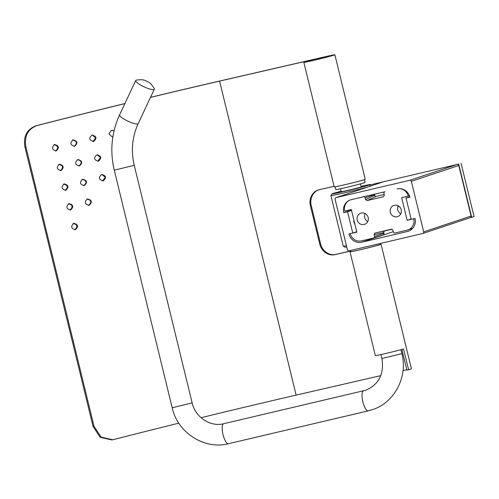 <?xml version="1.0" encoding="UTF-8"?>
<svg xmlns="http://www.w3.org/2000/svg" width="499" height="499" viewBox="0 0 499 499"><rect width="100%" height="100%" fill="white"/><g stroke="black" fill="none" stroke-linecap="round" stroke-linejoin="round"><path stroke-width="0.75" d="M361.32 213.054A5.888 5.614 71.5 0 1 368.112 217.246A5.888 5.614 71.5 0 1 364.108 224.5A5.888 5.614 71.5 0 1 357.315 220.309A5.888 5.614 71.5 0 1 361.32 213.054M394.366 205.295A5.888 5.614 71.5 0 1 401.159 209.486A5.888 5.614 71.5 0 1 397.154 216.734A5.888 5.614 71.5 0 1 390.361 212.549A5.888 5.614 71.5 0 1 394.366 205.295M392.002 229.247L384.798 230.937A1.372 1.304 -108.5 0 0 383.85 232.565L384.012 233.233A1.372 1.304 71.5 0 1 383.176 234.829L373.695 237.998A1.372 1.304 -108.5 0 0 374.531 236.401L384.012 233.233M374.431 194.223A1.372 1.304 71.5 0 1 374.606 194.647L365.125 197.81A1.372 1.304 -108.5 0 0 363.534 196.781L351.327 199.644A10.959 10.442 -108.5 0 0 350.454 199.893A10.959 10.442 -108.5 0 0 343.755 212.68L347.566 211.782L352.756 233.07L348.944 233.969A10.959 10.442 -108.5 0 0 361.706 242.221L407.465 231.48A10.959 10.442 -108.5 0 0 408.344 231.23A10.959 10.442 -108.5 0 0 415.037 218.443L411.226 219.342L406.036 198.053L409.847 197.155A10.959 10.442 -108.5 0 0 397.085 188.896A9.587 9.138 71.5 0 1 408.257 196.126L401.645 197.679L407.159 220.296L413.771 218.743A9.587 9.138 71.5 0 1 407.908 229.927A9.587 9.138 71.5 0 1 407.14 230.145L394.94 233.014A1.372 1.304 -108.5 0 1 393.343 231.979L392.925 230.251L391.328 229.216L375.055 233.039L374.113 234.667L374.531 236.401M384.205 194.504L376.365 196.344A1.372 1.304 71.5 0 1 374.768 195.315L374.606 194.647M384.829 191.778L384.773 191.797A1.372 1.304 -108.5 0 1 384.885 191.766L351.327 199.644A9.587 9.138 71.5 0 0 350.56 199.862A9.587 9.138 71.5 0 0 344.703 211.052L351.308 209.499L356.822 232.116L350.217 233.669A9.587 9.138 71.5 0 0 361.382 240.892L373.589 238.029A1.372 1.304 -108.5 0 0 373.695 237.998M384.773 191.797A1.372 1.304 -108.5 0 0 383.937 193.394L384.361 195.121L383.413 196.756L367.145 200.573L365.549 199.544L365.125 197.81M400.809 213.778A5.888 5.614 71.5 0 1 398.133 205.775M367.763 221.537A5.888 5.614 71.5 0 1 365.087 213.535M409.405 195.739L408.257 196.126M411.157 219.067L407.159 220.296M365.549 199.544L374.768 195.315M374.113 234.667L383.85 232.565M423.695 231.885A1.372 1.304 71.5 0 1 422.747 233.513L349.026 250.829A1.372 1.304 71.5 0 1 347.429 249.799L335.103 199.238A1.372 1.304 71.5 0 1 336.052 197.61L409.773 180.295A1.372 1.304 71.5 0 1 411.363 181.324L423.695 231.885L471.1 216.055A1.372 1.304 71.5 0 1 470.264 217.651L422.853 233.482M383.244 181.848A1.372 1.304 71.5 0 1 383.457 181.779L457.178 164.464A1.372 1.304 71.5 0 1 458.774 165.493L471.1 216.055M356.735 231.742L352.756 233.07M351.546 210.453L347.566 211.782M351.458 210.104L343.755 212.68M409.76 196.806L406.036 198.053M353.785 221.225L354.945 224.394M353.654 221.257L355.076 224.937M398.82 206.187L398.813 206.717L399.612 206.848M399.262 206.53L398.813 206.717M458.706 164.102L369.734 185.004L458.706 164.102L471.68 217.327L470.208 217.67M461.076 163.316L474.05 216.535L471.68 217.327M370.04 186.252L369.734 185.004M346.73 246.936A19.866 0.524 166.3 0 1 344.903 247.173L343.243 246.169A21.232 0.561 -13.7 0 0 343.243 246.169A21.232 0.561 -13.7 0 0 346.425 245.683M341.129 191.229A19.866 0.524 -13.7 0 0 331.922 193.924A19.866 0.524 -13.7 0 0 345.489 191.148A19.866 0.524 -13.7 0 0 370.507 184.518A19.866 0.524 -13.7 0 0 361.089 186.364M368.599 186.732A21.232 0.561 166.3 0 1 345.414 192.608A21.232 0.561 166.3 0 1 330.912 195.596A21.232 0.561 166.3 0 1 330.912 195.577L331.922 193.924M361.157 186.645A11.92 0.318 166.3 0 1 362.792 186.42A11.92 0.318 166.3 0 1 347.778 190.381A11.92 0.318 166.3 0 1 339.644 192.065A11.92 0.318 166.3 0 1 341.197 191.51M136.171 80.139A10.273 2.208 -154.9 0 1 136.314 80.102C144.286 79.129 144.223 80.433 146.775 81.156C148.914 82.616 149.974 81.824 154.26 88.529A10.273 2.208 -154.9 0 1 154.341 89.209A10.273 2.208 -154.9 0 1 153.904 89.539A10.273 2.208 -154.9 0 1 143.076 86.346A10.273 2.208 -154.9 0 1 135.74 80.476A10.273 2.208 -154.9 0 1 136.171 80.139M379.97 243.562L380.194 244.473A15.07 0.399 166.3 0 1 361.207 249.494A15.07 0.399 166.3 0 1 350.909 251.615L350.629 250.454M112.001 136.801L112.899 136.657M112.1 136.801L108.932 133.882L111.358 130.326L114.046 130.857M92.989 141.585L95.677 137.867L92.327 135.054M93.257 141.529L93.619 141.491C89.103 140.362 88.579 138.235 92.047 135.11C96.594 136.227 97.118 138.354 93.619 141.491L93.17 141.573M97.792 161.277L100.48 157.559L97.13 154.746M98.06 161.221L98.422 161.183C93.899 160.054 93.375 157.927 96.85 154.802C101.391 155.919 101.915 158.046 98.422 161.183L97.966 161.264M102.594 180.969L105.283 177.251L101.927 174.438M102.863 180.912L103.218 180.875C98.702 179.746 98.178 177.619 101.646 174.494C106.193 175.611 106.717 177.738 103.218 180.875L102.769 180.956M88.485 205.407L88.529 205.395C91.972 202.257 91.448 200.13 86.957 199.014M88.529 205.395L89.059 205.314C84.63 204.178 84.106 202.051 87.487 198.933C91.947 200.062 92.465 202.189 89.059 205.314L88.747 205.382M83.682 185.715L83.732 185.703C87.169 182.565 86.651 180.438 82.16 179.322M83.732 185.703L84.256 185.622C79.828 184.487 79.304 182.36 82.684 179.241C87.144 180.37 87.668 182.497 84.256 185.622L83.944 185.69M74.083 146.332L74.133 146.319C77.57 143.182 77.046 141.055 72.561 139.938M74.133 146.319L74.657 146.238C70.228 145.103 69.704 142.976 73.085 139.857C77.545 140.986 78.069 143.113 74.657 146.238L74.345 146.307M78.886 166.024L78.929 166.011C82.372 162.874 81.848 160.747 77.357 159.63M78.929 166.011L79.453 165.93C75.025 164.795 74.507 162.668 77.881 159.549C82.341 160.678 82.865 162.805 79.453 165.93L79.141 165.999M53.936 144.654C58.308 145.789 58.832 147.916 55.508 151.035L56.194 150.916C51.89 149.756 51.366 147.629 54.622 144.535C58.963 145.677 59.487 147.804 56.194 150.916L55.957 150.966M58.739 164.346C63.105 165.481 63.629 167.608 60.31 170.727L60.997 170.608C56.693 169.448 56.169 167.321 59.425 164.227C63.766 165.369 64.29 167.496 60.997 170.608L60.759 170.658M63.541 184.037C67.908 185.173 68.432 187.3 65.107 190.418L65.793 190.3C61.496 189.14 60.972 187.013 64.228 183.919C68.563 185.06 69.087 187.187 65.793 190.3L65.556 190.35M68.338 203.729C72.704 204.864 73.228 206.991 69.91 210.11L70.596 209.992C66.292 208.832 65.768 206.705 69.024 203.611C73.365 204.752 73.889 206.885 70.596 209.992L70.359 210.042M73.141 223.421C77.507 224.556 78.031 226.683 74.713 229.802L75.399 229.683C71.095 228.523 70.571 226.396 73.827 223.303C78.162 224.45 78.686 226.577 75.399 229.683L75.162 229.733M350.878 251.477A15.974 0.424 -13.7 0 0 350.03 251.827L375.329 355.606A15.974 0.424 -13.7 0 0 384.155 353.847A15.974 0.424 -13.7 0 0 403.541 348.982L408.606 369.74L406.897 370.133L401.851 349.45M406.791 369.703A14.053 0.374 -13.7 0 0 403.017 370.526M150.523 97.336A221.113 5.857 166.3 0 1 220.396 80.869L326.059 56.549A15.974 0.424 166.3 0 1 334.885 54.79A15.974 0.424 166.3 0 1 312.667 60.597A15.974 0.424 166.3 0 1 303.847 62.356A15.974 0.424 166.3 0 1 310.783 60.304L311.813 60.092A14.053 0.374 -13.7 0 0 305.706 61.901A14.053 0.374 -13.7 0 0 313.472 60.354A14.053 0.374 -13.7 0 0 333.02 55.246A14.053 0.374 -13.7 0 0 325.254 56.792L219.591 81.112A219.198 5.807 -13.7 0 0 150.498 97.392M350.03 251.827A15.974 0.424 -13.7 0 0 358.856 250.068A15.974 0.424 -13.7 0 0 381.074 244.261A15.974 0.424 -13.7 0 0 380.163 244.335M334.885 54.79L365.243 179.328A15.974 0.424 166.3 0 1 343.025 185.135A15.974 0.424 166.3 0 1 334.205 186.894L303.847 62.356M350.753 250.966L335.821 254.403A13.698 12.319 73.2 0 1 320.57 243.861L311.226 205.544A13.698 12.319 73.2 0 1 318.867 189.795M381.074 244.261L411.432 368.798A15.974 0.424 166.3 0 1 408.606 369.74M311.962 60.697L311.813 60.092M334.056 186.295L319.185 189.72A13.698 12.319 -106.8 0 0 318.468 189.907A13.698 12.319 -106.8 0 0 310.422 205.788L319.765 244.105A13.698 12.319 -106.8 0 0 335.016 254.646L350.766 251.022M380.799 375.635L296.138 395.121A219.198 5.807 -13.7 0 0 201.028 417.707M92.047 135.11L92.502 135.029M96.85 154.802L97.299 154.721M101.646 174.494L102.102 174.413M178.835 423.152A219.198 5.807 -13.7 0 0 113.566 439.582L112.718 439.769L101.035 437.074L93.993 426.246L25.879 146.831L24.95 147.012C23.204 136.296 26.915 129.21 36.09 125.754A221.113 5.857 166.3 0 1 124.912 103.543M124.881 103.599A219.198 5.807 -13.7 0 0 37.02 125.573C27.857 128.998 24.145 136.084 25.879 146.831M112.718 439.769L111.782 439.95L100.118 437.261L93.063 426.427L24.95 147.012M114.022 130.956L112.188 130.233M335.116 186.819L335.796 189.608A15.07 0.399 -13.7 0 0 339.152 189.052A15.07 0.399 -13.7 0 0 355.438 185.21A15.07 0.399 -13.7 0 0 365.081 182.472L364.401 179.677M367.145 200.573L376.365 196.344M375.055 233.039L384.798 230.937M383.457 181.779L336.052 197.61M457.178 164.464L409.773 180.295M458.774 165.493L411.363 181.324M393.274 231.686L361.706 242.221M409.192 230.9L407.465 231.48M380.943 354.571L381.91 358.519L401.87 353.648C408.076 376.82 394.447 402.874 372.123 409.773L368.206 410.883A10.273 3.113 76.8 0 0 368.287 410.864M363.584 390.867A10.273 3.113 76.8 0 0 363.509 390.879A10.273 3.113 76.8 0 0 363.422 390.904A10.273 3.113 76.8 0 0 362.86 401.732A10.273 3.113 76.8 0 0 368.206 410.883L228.386 443.723A10.273 3.113 76.8 0 0 228.473 443.698M223.777 423.701A10.273 3.113 76.8 0 0 223.689 423.72A10.273 3.113 76.8 0 0 223.608 423.745A10.273 3.113 76.8 0 0 223.041 434.573A10.273 3.113 76.8 0 0 228.386 443.723C204.384 450.004 177.588 432.645 172.186 407.777L114.265 170.19C109.768 150.941 111.551 132.491 119.617 114.82L135.74 80.476M381.91 358.519C384.292 374.044 378.86 384.635 365.611 390.28L223.689 423.72C210.728 427.213 195.346 417.476 192.146 402.905L172.186 407.777M192.146 402.905L134.231 165.319L114.265 170.19M134.231 165.319C130.838 150.704 132.166 136.782 138.217 123.552A10.273 2.208 -154.9 0 1 137.78 123.889A10.273 2.208 -154.9 0 1 126.952 120.689A10.273 2.208 -154.9 0 1 119.617 114.82M325.417 57.441L325.254 56.792M296.138 395.121L219.591 81.112M93.063 426.427L93.993 426.246M36.09 125.754L37.02 125.573M310.422 205.788L311.226 205.544M319.765 244.105L320.57 243.861M335.016 254.646L335.821 254.403M412.704 228.33L407.908 229.927M383.351 181.811L335.939 197.641M343.237 246.157L330.912 195.596M401.87 353.648L400.909 349.705M138.217 123.552L154.341 89.209M361.239 186.957L360.49 183.888M341.272 191.822L340.524 188.759"/></g></svg>
